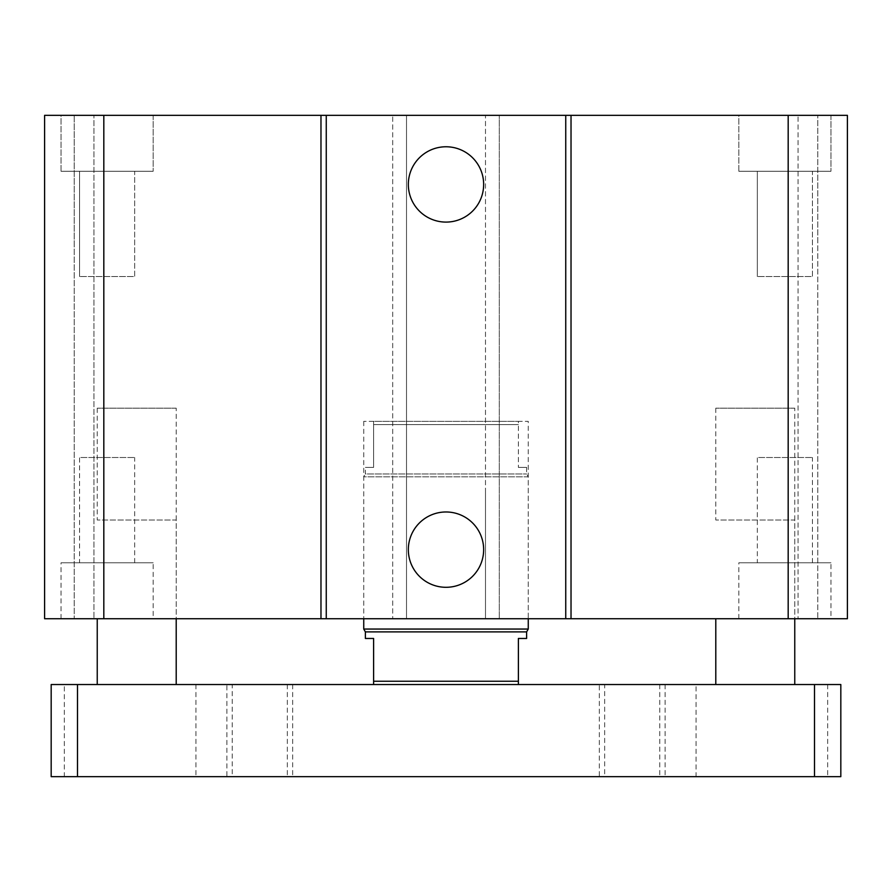 <?xml version="1.0" encoding="UTF-8"?>
<svg xmlns="http://www.w3.org/2000/svg" width="892" height="892" viewBox="0 0 892 892"><rect width="100%" height="100%" fill="white"/><g stroke="black" fill="none" stroke-linecap="round" stroke-linejoin="round"><path stroke-width="0.67" stroke-dasharray="4.46 3.34" d="M363.746 421.325L363.746 618.736L363.746 476.819L528.254 476.819L528.254 618.736L363.746 618.736L528.254 618.736L528.254 421.325L363.746 421.325L528.254 421.325M176.203 408.168L97.239 408.168L176.203 408.168L176.203 618.736L97.239 618.736L176.203 618.736L176.203 520.025L97.239 520.025L176.203 520.025M794.761 408.168L715.797 408.168L794.761 408.168L794.761 618.736L715.797 618.736L794.761 618.736L794.761 520.025L715.797 520.025L794.761 520.025M757.33 562.796L812.445 562.796L757.33 562.796L757.33 457.518L812.445 457.518L757.33 457.518M79.555 562.796L134.67 562.796L79.555 562.796L79.555 457.518L134.67 457.518L79.555 457.518M830.954 618.736L738.821 618.736L830.954 618.736L830.954 562.796L738.821 562.796L830.954 562.796M153.179 618.736L61.046 618.736L153.179 618.736L153.179 562.796L61.046 562.796L153.179 562.796M812.445 171.275L757.33 171.275L812.445 171.275L812.445 276.553L757.33 276.553L812.445 276.553L757.33 276.553L812.445 276.553L812.445 171.275L757.33 171.275L812.445 171.275M134.67 171.275L79.555 171.275L134.67 171.275L134.67 276.553L79.555 276.553L134.67 276.553L79.555 276.553L134.67 276.553L134.67 171.275L79.555 171.275L134.67 171.275M738.821 115.336L830.954 115.336L738.821 115.336L738.821 171.275L830.954 171.275L738.821 171.275L830.954 171.275L738.821 171.275L738.821 115.336L830.954 115.336L738.821 115.336M61.046 115.336L153.179 115.336L61.046 115.336L61.046 171.275L153.179 171.275L61.046 171.275L153.179 171.275L61.046 171.275L61.046 115.336L153.179 115.336L61.046 115.336M483.654 184.432A37.654 37.654 0 0 0 427.168 151.818A37.654 37.654 0 0 0 427.168 217.046A37.654 37.654 0 0 0 483.654 184.432M483.654 549.639A37.654 37.654 0 0 0 427.168 517.025A37.654 37.654 0 0 0 427.168 582.253A37.654 37.654 0 0 0 483.654 549.639M44.6 243.65L44.6 618.736L499.297 618.736L485.482 618.736L485.482 490.422L485.482 618.736L847.4 618.736L817.786 618.736L847.4 618.736L847.4 115.336L817.786 115.336L817.786 618.736L798.05 618.736L817.786 618.736L817.786 115.336L798.05 115.336L798.05 618.736L798.05 115.336L817.786 115.336L817.786 243.65L817.786 115.336L847.4 115.336L847.4 243.65L847.4 115.336L485.482 115.336L485.482 490.422L485.482 115.336L499.297 115.336L499.297 618.736L499.297 115.336L392.703 115.336L392.703 618.736L392.703 115.336L406.518 115.336L406.518 618.736L406.518 115.336L44.6 115.336L44.6 618.736L44.6 115.336L74.214 115.336L74.214 618.736L74.214 115.336L93.95 115.336L93.95 618.736L93.95 115.336L74.214 115.336L74.214 243.65L74.214 115.336L44.6 115.336L44.6 243.65M176.203 684.532L97.239 684.532L176.203 684.532M794.761 684.532L715.797 684.532L794.761 684.532M232.221 684.532L287.335 684.532L232.221 684.532L232.221 776.664L287.335 776.664L232.221 776.664M604.664 684.532L659.779 684.532L604.664 684.532L604.664 776.664L659.779 776.664L604.664 776.664M599.324 684.532L665.12 684.532L599.324 684.532L599.324 776.664L665.12 776.664L599.324 776.664M226.88 684.532L292.676 684.532L226.88 684.532L226.88 776.664L292.676 776.664L226.88 776.664M696.05 684.532L827.664 684.532L696.05 684.532L696.05 776.664L827.664 776.664L696.05 776.664M64.335 684.532L195.95 684.532L64.335 684.532L64.335 776.664L195.95 776.664L64.335 776.664M840.822 684.532L51.178 684.532L51.178 776.664L840.822 776.664M518.386 684.532L373.614 684.532L518.386 684.532L518.386 681.243L373.614 681.243L373.614 638.471L365.385 638.471M373.614 684.532L373.614 681.243M526.615 638.471L518.386 638.471L518.386 681.243M365.385 631.893L526.615 631.893M528.254 629.05L363.746 629.05M373.614 467.386L373.614 424.614L373.614 467.386L365.385 467.386L373.614 467.386M373.614 421.325L373.614 424.614L373.614 421.325L518.386 421.325L518.386 467.386L518.386 421.325L373.614 421.325M518.386 467.386L526.615 467.386L518.386 467.386M373.614 424.614L518.386 424.614L373.614 424.614M526.615 467.386L526.615 473.964L528.254 476.819L363.746 476.819L365.385 473.964L526.615 473.964L365.385 473.964L365.385 467.386M103.818 115.336L103.818 618.736M788.182 115.336L788.182 618.736M814.496 684.532L814.496 776.664M77.504 684.532L77.504 776.664M97.239 408.168L97.239 520.025M715.797 408.168L715.797 520.025M812.445 562.796L812.445 457.518M134.67 562.796L134.67 457.518M738.821 618.736L738.821 562.796M61.046 618.736L61.046 562.796M757.33 171.275L757.33 276.553L757.33 171.275M79.555 171.275L79.555 276.553L79.555 171.275M830.954 115.336L830.954 171.275L830.954 115.336M153.179 115.336L153.179 171.275L153.179 115.336M287.335 684.532L287.335 776.664M659.779 684.532L659.779 776.664M665.12 684.532L665.12 776.664M292.676 684.532L292.676 776.664M827.664 684.532L827.664 776.664M195.95 684.532L195.95 776.664"/><path stroke-width="1.34" d="M483.654 184.432A37.654 37.654 0 0 1 427.168 217.046A37.654 37.654 0 0 1 427.168 151.818A37.654 37.654 0 0 1 483.654 184.432M483.654 549.639A37.654 37.654 0 0 1 427.168 582.253A37.654 37.654 0 0 1 427.168 517.025A37.654 37.654 0 0 1 483.654 549.639M103.818 115.336L103.818 618.736L44.6 618.736L44.6 115.336L565.74 115.336L565.74 618.736L847.4 618.736L847.4 115.336L788.182 115.336L788.182 618.736M326.26 115.336L326.26 618.736L565.74 618.736M320.975 115.336L320.975 618.736L326.26 618.736M565.74 115.336L571.025 115.336L571.025 618.736M571.025 115.336L788.182 115.336M103.818 618.736L320.975 618.736M176.203 684.532L176.203 618.736M794.761 684.532L794.761 618.736M51.178 684.532L840.822 684.532L840.822 776.664L51.178 776.664L51.178 684.532M840.822 684.532L840.822 776.664M518.386 684.532L518.386 638.471L526.615 638.471L526.615 631.893L365.385 631.893L365.385 638.471L373.614 638.471L373.614 684.532M518.386 681.243L373.614 681.243M365.385 631.893L363.746 629.05L528.254 629.05L528.254 618.736M363.746 629.05L363.746 618.736M814.496 684.532L814.496 776.664M77.504 684.532L77.504 776.664M97.239 684.532L97.239 618.736M715.797 684.532L715.797 618.736M526.615 631.893L528.254 629.05"/></g></svg>
